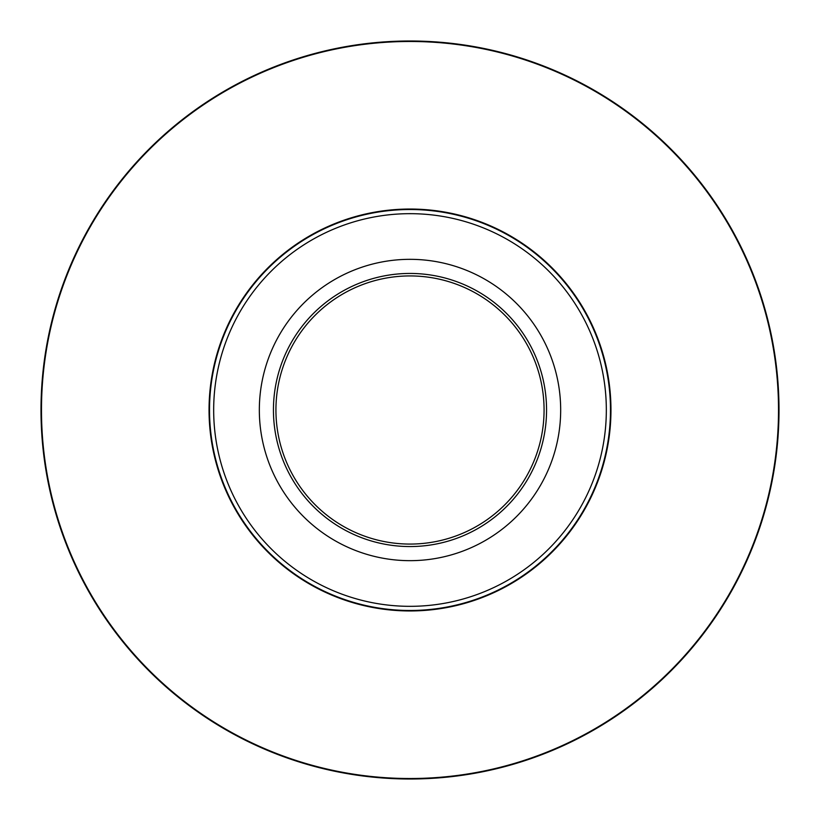 <?xml version="1.0" encoding="UTF-8"?>
<svg xmlns="http://www.w3.org/2000/svg" width="820" height="820" viewBox="0 0 820 820"><rect width="100%" height="100%" fill="white"/><g stroke="black" fill="none" stroke-linecap="round" stroke-linejoin="round"><path stroke-width="1.23" d="M560.675 410A150.675 150.675 0 0 1 334.662 540.482A150.675 150.675 0 0 1 334.662 279.517A150.675 150.675 0 0 1 560.675 410M273.439 410A136.561 136.561 0 0 1 478.275 291.736A136.561 136.561 0 0 1 478.275 528.264A136.561 136.561 0 0 1 273.439 410M544.07 410A134.07 134.07 0 0 0 410 275.93A134.07 134.07 0 0 0 275.93 410A134.07 134.07 0 0 0 410 544.07A134.07 134.07 0 0 0 544.07 410M610.48 410A200.48 200.48 0 0 1 410 610.48A200.48 200.48 0 0 1 209.52 410A200.48 200.48 0 0 1 410 209.52A200.48 200.48 0 0 1 610.48 410A200.48 200.48 0 0 1 410 610.48A200.48 200.48 0 0 1 209.52 410A200.48 200.48 0 0 1 410 209.52A200.48 200.48 0 0 1 610.48 410M41 410A369 369 0 0 1 594.5 90.436A369 369 0 0 1 594.5 729.564A369 369 0 0 1 41 410A369 369 0 0 1 594.5 90.436A369 369 0 0 1 594.5 729.564A369 369 0 0 1 41 410M610.961 410A200.961 200.961 0 0 1 309.519 584.035A200.961 200.961 0 0 1 309.519 235.965A200.961 200.961 0 0 1 610.961 410M778.518 410A368.518 368.518 0 0 0 410 41.482A368.518 368.518 0 0 0 41.482 410A368.518 368.518 0 0 0 410 778.518A368.518 368.518 0 0 0 778.518 410M213.671 410A196.328 196.328 0 0 0 410 606.328A196.328 196.328 0 0 0 606.328 410A196.328 196.328 0 0 0 410 213.671A196.328 196.328 0 0 0 213.671 410"/></g></svg>
